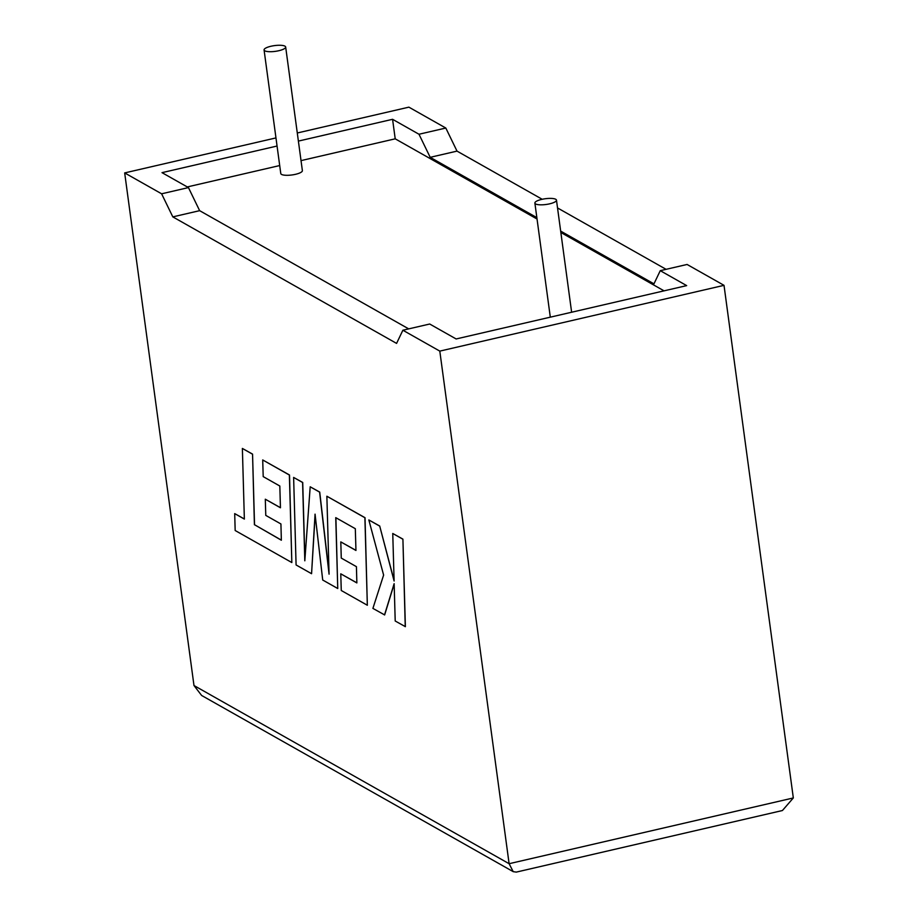 <?xml version="1.0" encoding="UTF-8"?>
<svg xmlns="http://www.w3.org/2000/svg" width="918" height="918" viewBox="0 0 918 918"><rect width="100%" height="100%" fill="white"/><g stroke="black" fill="none" stroke-linecap="round" stroke-linejoin="round"><path stroke-width="1.38" d="M264.809 50.811A10.89 2.903 172.3 0 1 264.074 49.951A10.89 2.903 172.3 0 1 272.68 45.9A10.89 2.903 172.3 0 1 284.936 46.164A10.89 2.903 172.3 0 1 285.67 47.025A10.89 2.903 172.3 0 1 277.064 51.075A10.89 2.903 172.3 0 1 264.809 50.811M264.074 49.951L280.782 173.548A10.89 2.903 -7.7 0 0 281.516 174.409A10.89 2.903 -7.7 0 0 293.771 174.672A10.89 2.903 -7.7 0 0 302.378 170.622L285.67 47.025M555.734 199.286A10.89 2.903 -7.7 0 0 543.479 199.022A10.89 2.903 -7.7 0 0 534.884 203.073A10.89 2.903 -7.7 0 0 535.619 203.945A10.89 2.903 -7.7 0 0 547.874 204.198A10.89 2.903 -7.7 0 0 556.48 200.158A10.89 2.903 -7.7 0 0 555.734 199.286M542.217 199.286L457.015 151.114L445.815 128.038L418.987 134.246L392.571 119.306L298.384 141.097M445.815 128.038L408.889 107.154L297.294 132.984M277.064 146.031L162.016 172.653L188.442 187.593L161.614 193.801L124.676 172.917L275.962 137.918M124.676 172.917L193.985 685.528L201.627 695.465L513.208 871.652L516.306 872.1L782.423 810.525L793.324 797.949L724.015 285.337L687.089 264.464L660.26 270.672L653.96 283.846L560.657 231.095M193.985 685.528L509.111 863.712L439.802 351.112L402.876 330.228L396.576 343.401L172.813 216.877L161.614 193.801M557.524 207.938L666.078 269.318M408.694 328.874L199.642 210.67L188.442 187.593M402.876 330.228L429.704 324.02L456.131 338.96L686.675 285.613L660.26 270.672M536.846 217.623L430.186 157.322L418.987 134.246M537.041 219.023L395.21 138.825L392.571 119.306M664.058 290.845L560.852 232.483M395.21 138.825L301.024 160.616M279.703 165.55L187.272 186.939M439.802 351.112L724.015 285.337M457.015 151.114L430.186 157.322M199.642 210.67L172.813 216.877M793.324 797.949L509.111 863.712L513.208 871.652M384.516 614.957L394.143 583.676L395.21 621.004L405.377 626.661L402.91 539.13L392.755 533.484L394.109 581.014L379.696 526.003L368.829 519.955L383.621 575.081L372.903 608.393L384.642 614.934L394.155 584.02M405.251 626.684L402.91 539.13M402.784 539.153L392.755 533.484M394.086 580.451L379.696 526.003M379.57 526.025L368.829 519.955M311.569 573.704L315.058 514.149L322.711 580.015L337.744 588.518L335.747 517.637L355.312 528.699L355.954 550.467L340.808 541.907L341.266 558.087L356.425 566.658L356.861 582.919L340.773 573.83L341.266 590.504L367.338 605.249L364.894 517.729L326.865 496.225L329.069 574.152L319.602 492.117L310.192 486.804L304.81 560.806L302.596 482.501L293.622 477.429L296.089 564.96L311.569 573.704L315.149 514.86M337.744 588.518L335.885 517.706M355.943 550.364L340.808 541.907M356.85 582.827L340.773 573.83M367.338 605.249L365.02 517.695L326.865 496.225M329.023 572.671L319.728 492.094L310.192 486.804M304.891 559.555L302.722 482.466L293.622 477.429M281.344 540.128L254.538 524.729L252.553 454.1L242.375 448.443L244.36 519.072L234.698 513.61L244.36 518.98M234.698 513.61L235.169 530.512L291.832 562.55L289.377 475.031L262.709 459.952L263.202 476.614L279.818 486.012L280.449 507.769L265.302 499.208L265.772 515.388L280.919 523.96L281.356 540.22L254.538 524.729M254.412 524.763L252.553 454.1M252.427 454.135L242.375 448.443M291.832 562.55L289.503 474.996L262.709 459.952M280.438 507.677L265.302 499.208M534.884 203.073L550.307 317.169M556.48 200.158L571.627 312.235"/></g></svg>
